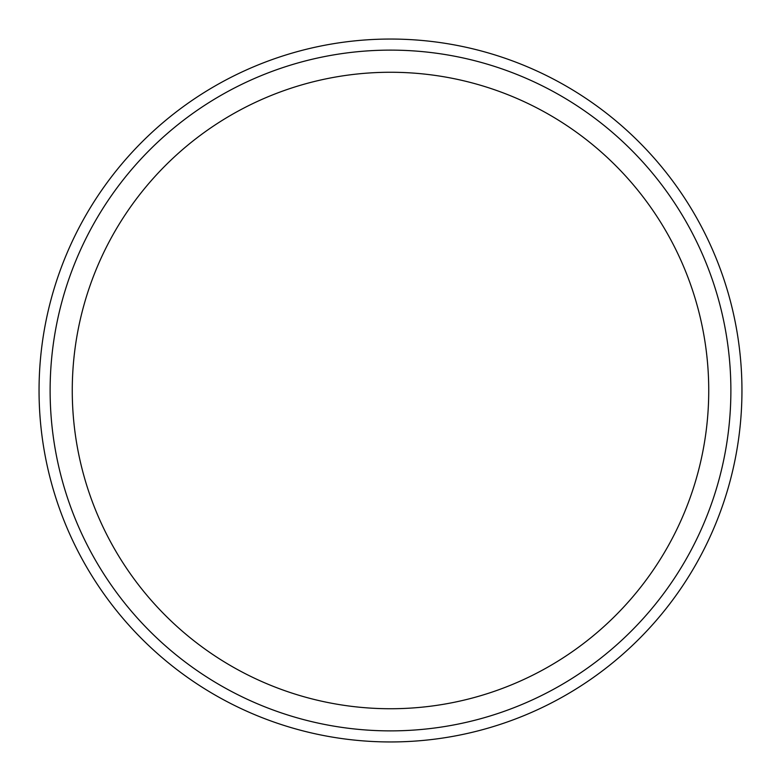 <?xml version="1.0" encoding="UTF-8"?>
<svg xmlns="http://www.w3.org/2000/svg" width="781" height="781" viewBox="0 0 781 781"><rect width="100%" height="100%" fill="white"/><g stroke="black" fill="none" stroke-linecap="round" stroke-linejoin="round"><path stroke-width="1.17" d="M741.95 390.5A351.45 351.45 0 0 0 390.5 39.05A351.45 351.45 0 0 0 39.05 390.5A351.45 351.45 0 0 0 390.5 741.95A351.45 351.45 0 0 0 741.95 390.5M50.121 390.5A340.379 340.379 0 0 0 390.5 730.879A340.379 340.379 0 0 0 730.879 390.5A340.379 340.379 0 0 0 390.5 50.121A340.379 340.379 0 0 0 50.121 390.5M390.5 72.262A318.238 318.238 0 0 1 708.738 390.5A318.238 318.238 0 0 1 390.5 708.738A318.238 318.238 0 0 1 72.262 390.5A318.238 318.238 0 0 1 390.5 72.262"/></g></svg>
